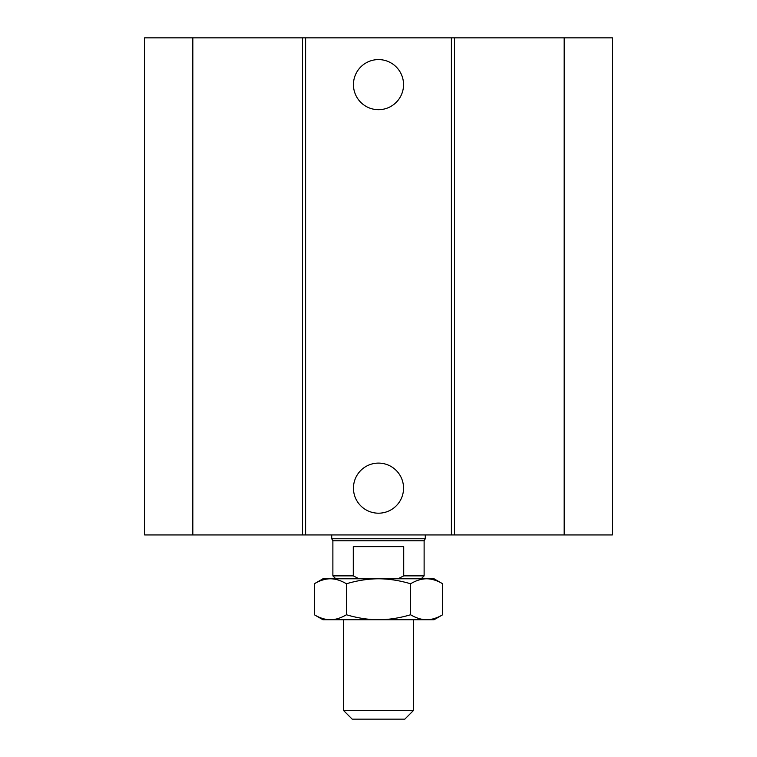 <?xml version="1.0" encoding="UTF-8"?>
<svg xmlns="http://www.w3.org/2000/svg" width="757" height="757" viewBox="0 0 757 757"><rect width="100%" height="100%" fill="white"/><g stroke="black" fill="none" stroke-linecap="round" stroke-linejoin="round"><path stroke-width="1.14" d="M403.547 84.633A25.047 25.047 0 0 1 365.972 106.33A25.047 25.047 0 0 1 365.972 62.945A25.047 25.047 0 0 1 403.547 84.633M403.547 488.151A25.047 25.047 0 0 1 365.972 509.839A25.047 25.047 0 0 1 365.972 466.463A25.047 25.047 0 0 1 403.547 488.151M192.827 37.85L192.827 534.934L144.578 534.934L144.578 37.85L451.39 37.85L451.39 534.934L612.422 534.934L612.422 37.85L564.173 37.85L564.173 534.934M305.61 37.85L305.61 534.934L451.39 534.934M302.478 37.85L302.478 534.934L305.61 534.934M451.39 37.85L454.522 37.85L454.522 534.934M454.522 37.85L564.173 37.85M192.827 534.934L302.478 534.934M413.587 710.378L343.413 710.378L352.185 719.15L404.815 719.15L413.587 710.378L413.587 619.737M359.073 578.793L353.282 575.869L353.282 546.63L403.718 546.63L403.718 575.869L397.927 578.793M421.195 578.793L424.119 575.869L403.718 575.869M353.282 575.869L332.881 575.869L335.805 578.793M424.119 575.869L424.119 540.782L332.881 540.782L332.881 575.869M425.283 534.934L425.283 538.757L331.717 538.757L331.717 534.934M378.5 619.737L322.946 619.737L314.344 614.769C319.965 618.072 325.311 619.728 330.383 619.737C335.465 619.728 340.811 618.072 346.422 614.769C357.654 618.072 368.347 619.728 378.5 619.737C388.653 619.728 399.346 618.072 410.578 614.769C416.189 618.072 421.535 619.728 426.617 619.737L378.5 619.737M442.656 614.769L434.054 619.737L426.617 619.737C431.689 619.728 437.035 618.072 442.656 614.769L442.656 583.761C437.035 580.449 431.689 578.802 426.617 578.793L434.054 578.793L442.656 583.761M346.422 583.761C340.811 580.449 335.465 578.802 330.383 578.793L378.5 578.793C368.347 578.802 357.654 580.449 346.422 583.761L346.422 614.769M314.344 583.761L322.946 578.793L330.383 578.793C325.311 578.802 319.965 580.449 314.344 583.761L314.344 614.769M426.617 578.793C421.535 578.802 416.189 580.449 410.578 583.761C399.346 580.449 388.653 578.802 378.5 578.793L426.617 578.793M410.578 614.769L410.578 583.761M343.413 619.737L343.413 710.378M424.119 540.782L425.283 538.757M332.881 540.782L331.717 538.757"/></g></svg>
